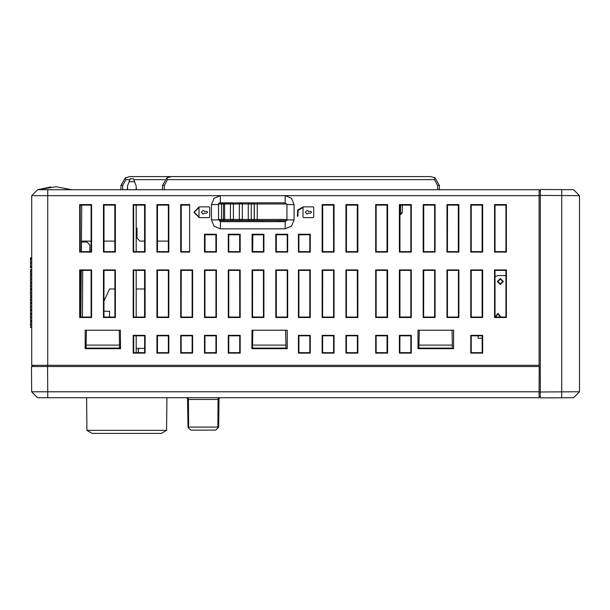 <?xml version="1.0" encoding="UTF-8"?>
<svg xmlns="http://www.w3.org/2000/svg" width="610" height="610" viewBox="0 0 610 610"><rect width="100%" height="100%" fill="white"/><g stroke="black" fill="none" stroke-linecap="round" stroke-linejoin="round"><path stroke-width="0.91" d="M50.691 186.957L37.629 189.71L539.087 189.71L539.087 195.65L285.152 195.65L291.458 198.265L294.066 204.563L294.066 219.897L291.458 226.203L285.152 228.811L220.37 228.811L214.072 226.203L211.456 219.897L211.456 204.563L214.072 198.265L220.37 195.65L285.152 195.65L285.152 202.787L240.348 202.787L253.104 202.787L254.294 203.969L242.292 203.969L242.292 219.425L248.239 219.425L248.239 203.969L249.261 202.787M539.087 366.511L539.087 365.321L31.689 365.321L31.689 195.65L37.629 189.71L56.021 186.744L71.683 189.71M252.357 220.614L223.458 220.614L224.594 219.425L223.451 219.425L223.458 202.787L224.594 203.969L224.594 219.425L230.412 219.425L230.412 203.969L218.54 203.969L218.883 203.138L240.348 202.787L239.326 203.915M286.83 203.969L257.275 203.969L257.283 220.614L286.784 220.614L253.005 220.614L254.195 219.425L286.936 219.425M221.499 220.614L219.73 220.614L218.54 219.425L223.451 219.425L223.458 220.614L221.499 220.614L221.499 202.787M222.772 220.614L250.108 220.614M31.636 387.899L31.659 391.795L37.599 397.705L47.702 397.705L46.383 397.705L47.702 397.705L47.702 391.795L539.118 391.795L539.087 397.705L46.375 397.705M231.434 202.787L230.412 203.969L233.378 203.969L233.378 219.425L239.326 219.425L239.326 203.969L233.378 203.969L232.372 202.787L220.37 202.787L220.37 195.65L31.689 195.65M47.733 365.321L47.733 189.71L42.662 189.71L68.251 189.71M399.931 212.921L400.442 212.921L400.442 214.667L399.931 214.667M257.283 202.787L257.275 203.969L254.294 203.969L254.294 219.425L253.104 220.614L250.184 220.614M249.261 220.614L248.239 219.425L254.195 219.425L254.195 203.969L253.005 202.787M219.73 220.614L218.54 219.425L218.54 203.969L219.989 202.787M31.522 366.511L47.572 366.511L47.702 391.795L31.659 391.795L31.522 366.511L32.284 366.511L32.284 365.321M47.565 365.321L47.557 366.511L32.704 366.511L32.704 365.321M500.353 284.496L497.379 281.523L500.353 278.556L503.326 281.523L500.353 284.496M500.353 279.106L497.935 281.523L500.353 283.94L502.77 281.523L500.353 279.106M203.138 210.45L201.353 212.234L203.138 214.018L204.685 213.126L206.706 213.126L207.598 212.234L206.706 211.342L204.685 211.342L203.138 210.45M307.143 210.45L305.358 212.234L307.143 214.018L308.683 213.126L310.704 213.126L311.596 212.234L310.704 211.342L308.683 211.342L307.143 210.45M199.234 206.881L193.888 212.234L199.234 217.579L209.085 217.579L209.68 216.985L209.68 207.476L209.085 206.881L199.234 206.881M303.231 206.881L297.68 209.97L297.375 216.321L297.909 216.054L298.122 210.397L302.979 207.484L302.979 216.985L303.574 217.579L313.082 217.579L313.677 216.985L313.677 207.476L313.082 206.881L303.231 206.881M198.982 207.476L194.224 212.234L198.982 216.985L198.982 207.476M539.118 391.978L579.5 391.795L573.591 397.743L540.277 397.911L540.277 396.729L539.095 396.729M539.087 190.686L540.277 190.686L540.277 189.504L573.591 189.679L579.5 195.619L540.277 195.444L540.277 397.911M188.642 427.099L217.816 427.099L218.06 399.474L188.399 399.474L188.642 427.099L188.017 427.366L187.499 398.589L186.614 397.705M219.844 397.705L218.952 398.589L218.708 427.099L217.816 427.099M47.572 366.511L539.255 366.511L539.118 391.795M452.368 348.089L418.895 348.089L418.887 348.684L417.972 348.684L453.634 348.684L453.634 330.254L452.056 330.254L452.376 348.684L453.634 348.684L453.634 330.254L417.972 330.254L417.972 348.684M285.968 348.089L252.494 348.089L252.487 348.684L251.846 348.684L287.234 348.684L287.234 330.254L285.655 330.254L285.983 348.684L287.234 348.684L287.234 330.254L252.006 330.254L251.846 348.684M119.263 330.254L119.568 348.089L86.094 348.089L86.086 348.684L85.171 348.684L120.559 348.684L120.399 330.254L120.559 348.684M119.568 348.089L119.583 348.684M86.948 430.393L166.606 430.393L161.353 433.367L92.194 433.367L86.948 430.393L86.658 397.705M166.606 430.393L166.888 397.705M218.441 427.366L215.711 430.096L190.747 430.096L188.017 427.366M86.094 348.089L86.406 330.254L85.171 330.254L85.171 348.684L85.171 330.254L120.399 330.254M119.522 345.115L86.147 345.115M252.494 348.089L252.807 330.254L252.006 330.254M418.895 348.089L419.207 330.254L417.972 330.254M285.915 345.115L252.548 345.115M452.315 345.115L418.948 345.115M37.599 397.705L31.659 391.795L37.599 397.705M187.506 399.474L188.399 399.474L188.376 397.705L187.499 398.589M218.952 398.589L218.083 397.705L218.06 399.474L218.944 399.474M127.467 189.71L127.467 186.027L130.197 178.715L133.468 178.715L134.551 181.688L129.114 181.688M136.205 205.074L136.205 251.617M136.205 270.421L136.205 317.009M136.205 335.774L136.205 352.679M136.205 189.71L136.205 186.027L134.551 181.688M127.17 189.71L127.467 187.034M136.503 189.71L136.205 187.034M478.065 335.774L478.065 338.283L482.167 338.283L478.065 338.283L478.065 335.774M144.616 348.386L136.205 348.386M120.551 348.386L119.575 348.386M103.952 311.237L109.548 311.237L109.548 317.009M144.6 288.957L136.205 288.957M114.886 288.957L109.548 288.957L103.952 301.18M138.371 348.386L138.371 352.679M495.091 317.009L497.974 313.319L500.856 317.009M500.284 317.009L497.974 313.875L495.663 317.009M497.974 275.583L505.919 275.583L497.974 275.583L495 276.627M256.231 220.614L261.751 220.614L262.933 221.682M189.649 251.617L189.649 205.074L181.239 205.074L181.223 251.617L189.649 251.617M252.052 317.482L252.54 316.986L263.467 317.009L263.451 270.421L252.586 270.466L252.052 269.94L252.052 317.482L263.932 317.482L263.932 269.94L252.052 269.94M252.7 251.457L263.444 251.617L263.436 234.774L252.845 234.842L252.7 251.457L252.052 252.105L263.932 252.105L263.932 234.278L252.052 234.278L252.052 252.105M410.248 205.074L399.939 205.074L399.924 251.617L410.82 251.617L411.315 252.105L411.315 204.563L399.428 204.563L399.428 252.105L411.315 252.105M410.248 270.421L399.916 270.421L399.901 317.009L410.843 317.002L411.315 317.482L411.315 269.94L399.428 269.94L399.428 317.482L411.315 317.482M410.248 335.774L399.901 335.774L399.893 352.679L410.85 352.671L411.315 353.137L411.315 335.309L399.428 335.309L399.428 353.137L411.315 353.137M376.149 251.617L387.053 251.617L387.037 205.074L376.164 205.074L376.149 251.617L375.661 252.105L387.548 252.105L387.548 204.563L375.661 204.563L375.661 252.105M376.134 317.009L387.075 317.009L387.06 270.421L376.149 270.421L376.134 317.009L375.661 317.482L387.548 317.482L387.548 269.94L375.661 269.94L375.661 317.482M346.434 251.617L357.338 251.617L357.323 205.074L346.45 205.074L346.434 251.617L345.946 252.105L357.834 252.105L357.834 204.563L345.946 204.563L345.946 252.105M346.419 317.009L357.361 317.009L357.346 270.421L346.434 270.421L346.419 317.009L345.946 317.482L357.834 317.482L357.834 269.94L345.946 269.94L345.946 317.482M322.667 251.617L333.571 251.617L333.556 205.074L322.682 205.074L322.667 251.617L322.171 252.105L334.059 252.105L334.059 204.563L322.171 204.563L322.171 252.105M322.644 317.009L333.586 317.009L333.579 270.421L322.659 270.421L322.644 317.009L322.171 317.482L334.059 317.482L334.059 269.94L322.171 269.94L322.171 317.482M298.877 317.009L309.819 317.009L309.804 270.421L298.892 270.421L298.877 317.009L298.404 317.482L310.292 317.482L310.292 269.94L298.404 269.94L298.404 317.482M276.292 317.009L287.234 317.009L287.219 270.421L276.307 270.421L276.292 317.009L275.819 317.482L287.707 317.482L287.707 269.94L275.819 269.94L275.819 317.482M276.315 251.617L287.219 251.617L287.211 234.774L276.315 234.774L276.315 251.617L275.819 252.105L287.707 252.105L287.707 234.278L275.819 234.278L275.819 252.105M309.796 234.774L298.9 234.774L298.892 251.617L309.796 251.617L309.796 234.774L310.292 234.278L298.404 234.278L298.404 252.105L310.292 252.105L310.292 234.278M387.083 335.774L376.126 335.774L376.118 352.679L387.083 352.679L387.083 335.774L387.548 335.309L375.661 335.309L375.661 353.137L387.548 353.137L387.548 335.309M357.368 335.774L346.411 335.774L346.404 352.679L357.368 352.679L357.368 335.774L357.834 335.309L345.946 335.309L345.946 353.137L357.834 353.137L357.834 335.309M333.594 335.774L322.637 335.774L322.637 352.679L333.601 352.679L333.594 335.774L334.059 335.309L322.171 335.309L322.171 353.137L334.059 353.137L334.059 335.309M309.827 335.774L298.869 335.774L298.862 352.679L309.827 352.679L309.827 335.774L310.292 335.309L298.404 335.309L298.404 353.137L310.292 353.137L310.292 335.309M181.231 241.118L181.269 205.074M114.871 241.118L103.975 241.118M91.096 241.118L81.42 241.118M539.087 365.321L539.087 195.65M206.012 251.617L215.902 251.617L215.894 234.774L205.021 234.789L204.51 234.278L204.51 252.105L216.39 252.105L216.39 234.278L204.51 234.278M205.44 317.009L215.917 317.009L215.91 270.421L204.998 270.428L204.51 269.94L204.51 317.482L216.39 317.482L216.39 269.94L204.51 269.94M205.128 352.679L215.932 352.679L215.925 335.774L204.975 335.774L204.51 335.309L204.51 353.137L216.39 353.137L216.39 335.309L204.51 335.309M46.543 189.71L42.662 189.71M505.919 270.421L495 270.421L494.992 317.009L505.934 317.009L505.919 270.421L506.407 269.94L494.519 269.94L494.519 317.482L506.407 317.482L506.407 269.94M505.896 205.074L495.023 205.074L495.007 251.617L505.911 251.617L505.896 205.074L506.407 204.563L494.519 204.563L494.519 252.105L506.407 252.105L506.407 204.563M482.167 335.774L471.21 335.774L471.21 352.679L482.174 352.679L482.167 335.774L482.632 335.309L470.745 335.309L470.745 353.137L482.632 353.137L482.632 335.309M423.675 317.009L434.617 317.009L434.602 270.421L423.691 270.421L423.675 317.009L423.203 317.482L435.09 317.482L435.09 269.94L423.203 269.94L423.203 317.482M423.691 251.617L434.594 251.617L434.587 205.074L423.706 205.074L423.691 251.617L423.203 252.105L435.09 252.105L435.09 204.563L423.203 204.563L423.203 252.105M447.443 317.009L458.392 317.009L458.377 270.421L447.458 270.421L447.443 317.009L446.978 317.482L458.857 317.482L458.857 269.94L446.978 269.94L446.978 317.482M447.466 251.617L458.369 251.617L458.354 205.074L447.481 205.074L447.466 251.617L446.978 252.105L458.857 252.105L458.857 204.563L446.978 204.563L446.978 252.105M471.217 317.009L482.159 317.009L482.144 270.421L471.233 270.421L471.217 317.009L470.745 317.482L482.632 317.482L482.632 269.94L470.745 269.94L470.745 317.482M471.24 251.617L482.144 251.617L482.129 205.074L471.248 205.074L471.24 251.617L470.745 252.105L482.632 252.105L482.632 204.563L470.745 204.563L470.745 252.105M278.549 221.682L278.549 220.614M144.616 335.774L133.659 335.774L133.651 352.679L144.616 352.679L144.616 335.774L145.081 335.309L133.194 335.309L133.194 353.137L145.081 353.137L145.081 335.309M168.383 335.774L157.426 335.774L157.426 352.679L168.391 352.679L168.383 335.774L168.848 335.309L156.961 335.309L156.961 353.137L168.848 353.137L168.848 335.309M192.158 335.774L181.2 335.774L181.193 352.679L192.158 352.679L192.158 335.774L192.623 335.309L180.735 335.309L180.735 353.137L192.623 353.137L192.623 335.309M239.7 335.774L228.742 335.774L228.735 352.679L239.7 352.679L239.7 335.774L240.165 335.309L228.277 335.309L228.277 353.137L240.165 353.137L240.165 335.309M133.681 251.617L144.585 251.617L144.57 205.074L133.697 205.074L133.681 251.617L133.194 252.105L145.081 252.105L145.081 204.563L133.194 204.563L133.194 252.105M133.666 317.009L144.608 317.009L144.593 270.421L133.681 270.421L133.666 317.009L133.194 317.482L145.081 317.482L145.081 269.94L133.194 269.94L133.194 317.482M157.456 251.617L168.36 251.617L168.345 205.074L157.471 205.074L157.456 251.617L156.961 252.105L168.848 252.105L168.848 204.563L156.961 204.563L156.961 252.105M157.433 317.009L168.375 317.009L168.368 270.421L157.449 270.421L157.433 317.009L156.961 317.482L168.848 317.482L168.848 269.94L156.961 269.94L156.961 317.482M181.208 317.009L192.15 317.009L192.135 270.421L181.223 270.421L181.208 317.009L180.735 317.482L192.623 317.482L192.623 269.94L180.735 269.94L180.735 317.482M228.773 251.617L239.669 251.617L239.669 234.774L228.773 234.774L228.773 251.617L228.277 252.105L240.165 252.105L240.165 234.278L228.277 234.278L228.277 252.105M228.75 317.009L239.692 317.009L239.677 270.421L228.765 270.421L228.75 317.009L228.277 317.482L240.165 317.482L240.165 269.94L228.277 269.94L228.277 317.482M137.052 228.041L136.205 228.041L137.052 228.041L137.052 238.144L140.025 241.118L144.585 241.118M91.591 204.563L79.704 204.563L79.704 252.105L91.591 252.105L91.591 204.563L91.088 205.074L80.215 205.074L80.2 251.617L91.103 251.617L91.088 205.074M91.591 269.94L79.704 269.94L79.704 317.482L91.591 317.482L91.591 269.94L91.103 270.421L80.192 270.421L80.177 317.009L91.119 317.009L91.103 270.421M115.366 204.563L103.479 204.563L103.479 252.105L115.366 252.105L115.366 204.563L114.855 205.074L103.982 205.074L103.967 251.617L114.871 251.617L114.855 205.074M115.366 269.94L103.479 269.94L103.479 317.482L115.366 317.482L115.366 269.94L114.878 270.421L103.967 270.421L103.952 317.009L114.894 317.009L114.878 270.421M189.649 204.563L180.735 204.563L180.735 252.105L189.649 252.105L189.649 204.563M168.352 241.118L157.456 241.118M81.732 205.074L81.328 251.617M81.168 270.421L80.756 317.009M81.504 241.118L81.412 251.617L81.504 241.118M81.244 270.421L80.84 317.009L81.244 270.421M218.594 219.775L220.37 221.682L285.152 221.682L286.936 219.897L286.936 204.563L285.152 202.787M437.644 189.71L437.606 185.47L434.442 179.607L434.976 177.853L439.391 185.47L439.429 189.71M162.489 189.71L162.527 185.47L166.942 177.853L167.475 179.607L164.311 185.47L164.273 189.71M434.442 179.607L167.475 179.607M164.311 185.47L162.527 185.47L166.942 177.853L162.527 185.47L166.942 177.853L171.44 176.633L430.477 176.633L434.976 177.853L439.391 185.47L434.976 177.853L439.391 185.47L437.606 185.47M120.894 189.71L120.925 185.47L125.347 177.853L125.874 179.607L122.709 185.47L122.671 189.71M164.799 179.607L133.796 179.607M129.877 179.607L125.874 179.607M122.709 185.47L120.925 185.47L125.347 177.853L120.925 185.47L125.347 177.853L129.838 176.633L388.875 176.633M402.364 205.074L402.226 212.921L400.442 214.667M482.144 251.617L482.632 252.105M482.129 205.074L482.632 204.563M471.248 205.074L470.745 204.563M482.159 317.009L482.632 317.482M482.144 270.421L482.632 269.94M471.233 270.421L470.745 269.94M458.369 251.617L458.857 252.105M458.354 205.074L458.857 204.563M447.481 205.074L446.978 204.563M458.392 317.009L458.857 317.482M458.377 270.421L458.857 269.94M447.458 270.421L446.978 269.94M434.594 251.617L435.09 252.105M434.587 205.074L435.09 204.563M423.706 205.074L423.203 204.563M434.617 317.009L435.09 317.482M434.602 270.421L435.09 269.94M423.691 270.421L423.203 269.94M410.82 251.617L410.812 205.074L411.315 204.563M399.924 251.617L399.428 252.105M399.939 205.074L399.428 204.563M410.843 317.002L410.827 270.428L411.315 269.94M399.901 317.009L399.428 317.482M399.916 270.421L399.428 269.94M387.053 251.617L387.548 252.105M387.037 205.074L387.548 204.563M376.164 205.074L375.661 204.563M387.075 317.009L387.548 317.482M387.06 270.421L387.548 269.94M376.149 270.421L375.661 269.94M357.338 251.617L357.834 252.105M357.323 205.074L357.834 204.563M346.45 205.074L345.946 204.563M357.361 317.009L357.834 317.482M357.346 270.421L357.834 269.94M346.434 270.421L345.946 269.94M333.571 251.617L334.059 252.105M333.556 205.074L334.059 204.563M322.682 205.074L322.171 204.563M333.586 317.009L334.059 317.482M333.579 270.421L334.059 269.94M322.659 270.421L322.171 269.94M309.819 317.009L310.292 317.482M309.804 270.421L310.292 269.94M298.892 270.421L298.404 269.94M287.234 317.009L287.707 317.482M287.219 270.421L287.707 269.94M276.307 270.421L275.819 269.94M287.219 251.617L287.707 252.105M287.211 234.774L287.707 234.278M276.315 234.774L275.819 234.278M263.467 317.009L263.932 317.482M263.451 270.421L263.932 269.94M252.54 316.986L252.586 270.466M263.444 251.617L263.932 252.105M263.436 234.774L263.932 234.278M252.837 235.071L252.052 234.278M239.692 317.009L240.165 317.482M239.677 270.421L240.165 269.94M228.765 270.421L228.277 269.94M239.669 251.617L240.165 252.105M239.669 234.774L240.165 234.278M228.773 234.774L228.277 234.278M215.917 317.009L216.39 317.482M215.91 270.421L216.39 269.94M204.998 270.428L204.983 317.009L204.51 317.482M215.902 251.617L216.39 252.105M215.894 234.774L216.39 234.278M205.021 234.789L205.006 251.61L204.51 252.105M192.15 317.009L192.623 317.482M192.135 270.421L192.623 269.94M181.223 270.421L180.735 269.94M181.223 251.617L180.735 252.105M181.239 205.074L180.735 204.563M168.375 317.009L168.848 317.482M168.368 270.421L168.848 269.94M157.449 270.421L156.961 269.94M168.36 251.617L168.848 252.105M168.345 205.074L168.848 204.563M157.471 205.074L156.961 204.563M144.608 317.009L145.081 317.482M144.593 270.421L145.081 269.94M133.681 270.421L133.194 269.94M144.585 251.617L145.081 252.105M144.57 205.074L145.081 204.563M133.697 205.074L133.194 204.563M114.894 317.009L115.366 317.482M103.952 317.009L103.479 317.482M103.967 270.421L103.479 269.94M114.871 251.617L115.366 252.105M103.967 251.617L103.479 252.105M103.982 205.074L103.479 204.563M91.119 317.009L91.591 317.482M80.177 317.009L79.704 317.482M80.192 270.421L79.704 269.94M91.103 251.617L91.591 252.105M80.2 251.617L79.704 252.105M80.215 205.074L79.704 204.563M400.579 205.074L400.442 212.921L402.226 212.921M298.9 234.774L298.404 234.278M298.892 251.617L298.404 252.105M309.796 251.617L310.292 252.105M471.21 335.774L470.745 335.309M471.21 352.679L470.745 353.137M482.174 352.679L482.632 353.137M399.901 335.774L399.428 335.309M399.893 352.679L399.428 353.137M410.85 352.671L410.85 335.774L411.315 335.309M228.742 335.774L228.277 335.309M228.735 352.679L228.277 353.137M239.7 352.679L240.165 353.137M376.126 335.774L375.661 335.309M376.118 352.679L375.661 353.137M387.083 352.679L387.548 353.137M204.975 335.774L204.968 352.679L204.51 353.137M215.925 335.774L216.39 335.309M215.932 352.679L216.39 353.137M346.411 335.774L345.946 335.309M346.404 352.679L345.946 353.137M357.368 352.679L357.834 353.137M181.2 335.774L180.735 335.309M181.193 352.679L180.735 353.137M192.158 352.679L192.623 353.137M322.637 335.774L322.171 335.309M322.637 352.679L322.171 353.137M333.601 352.679L334.059 353.137M157.426 335.774L156.961 335.309M157.426 352.679L156.961 353.137M168.391 352.679L168.848 353.137M298.869 335.774L298.404 335.309M298.862 352.679L298.404 353.137M309.827 352.679L310.292 353.137M133.659 335.774L133.194 335.309M133.651 352.679L133.194 353.137M144.616 352.679L145.081 353.137M495.023 205.074L494.519 204.563M495.007 251.617L494.519 252.105M505.911 251.617L506.407 252.105M495 270.421L494.519 269.94M494.992 317.009L494.519 317.482M505.934 317.009L506.407 317.482M220.179 220.614L223.146 220.614M239.341 203.786L242.292 203.969L241.285 202.787M241.285 220.614L242.292 219.425L239.326 219.478M236.2 220.614L240.348 220.614L239.341 219.608M232.372 220.614L233.378 219.425L230.412 219.478M231.434 220.614L230.427 219.608M280.219 221.682L280.219 220.614L286.784 220.614M226.264 220.614L229.581 220.614M579.5 195.619L579.5 391.795M549.191 397.865L561.764 397.804L561.764 189.618M540.277 189.504L540.277 195.444L539.087 195.436M81.496 242.033L86.956 242.033L89.929 245.006L89.929 251.617M31.689 258.968L30.5 258.968L30.5 257.794L31.689 257.794M30.5 258.968L30.5 267.737L31.689 267.737M30.5 266.547L31.689 266.547M30.5 266.433L31.689 266.433M30.5 262.765L31.689 262.765M30.5 259.082L31.689 259.082M31.689 269.559L30.5 269.559L30.5 275.049L31.689 275.049M30.5 273.341L31.689 273.341M31.689 276.078L30.5 276.078L30.5 282.133L31.689 282.133M30.5 279.06L31.689 279.06M31.689 283.276L30.5 283.276L31.689 282.933M30.5 283.276L30.5 288.988L31.689 288.988M30.5 288.873L31.689 288.873M30.5 286.181L31.689 286.181M31.689 289.788L30.5 289.788L30.5 295.85L31.689 295.85M30.5 292.769L31.689 292.769M31.689 296.994L30.5 296.994L31.689 296.651M30.5 296.994L30.5 302.705L31.689 302.705M30.5 302.59L31.689 302.59M30.5 299.899L31.689 299.899M31.689 303.505L30.5 303.505L30.5 309.56L31.689 309.56M30.5 306.487L31.689 306.487M31.689 313.792L30.5 313.792L30.5 310.36L31.689 310.36M31.689 314.478L30.5 314.478L30.5 320.532L31.689 320.532M30.5 317.459L31.689 317.459M31.689 321.676L30.5 321.676L31.689 321.333M30.5 321.676L30.5 327.387L31.689 327.387M30.5 327.273L31.689 327.273M30.5 324.581L31.689 324.581M82.853 241.118L82.846 242.033M82.701 270.421L82.457 317.009M220.37 221.682L220.37 228.811M211.456 219.897L218.594 219.897M285.152 221.682L285.152 228.811M211.456 204.563L218.54 204.563M286.936 219.897L294.066 219.897M286.936 204.563L294.066 204.563M251.213 220.614L251.213 202.787M30.5 271.313L31.689 271.313M138.226 348.386L138.226 352.679M218.54 219.425L218.54 203.969"/></g></svg>
